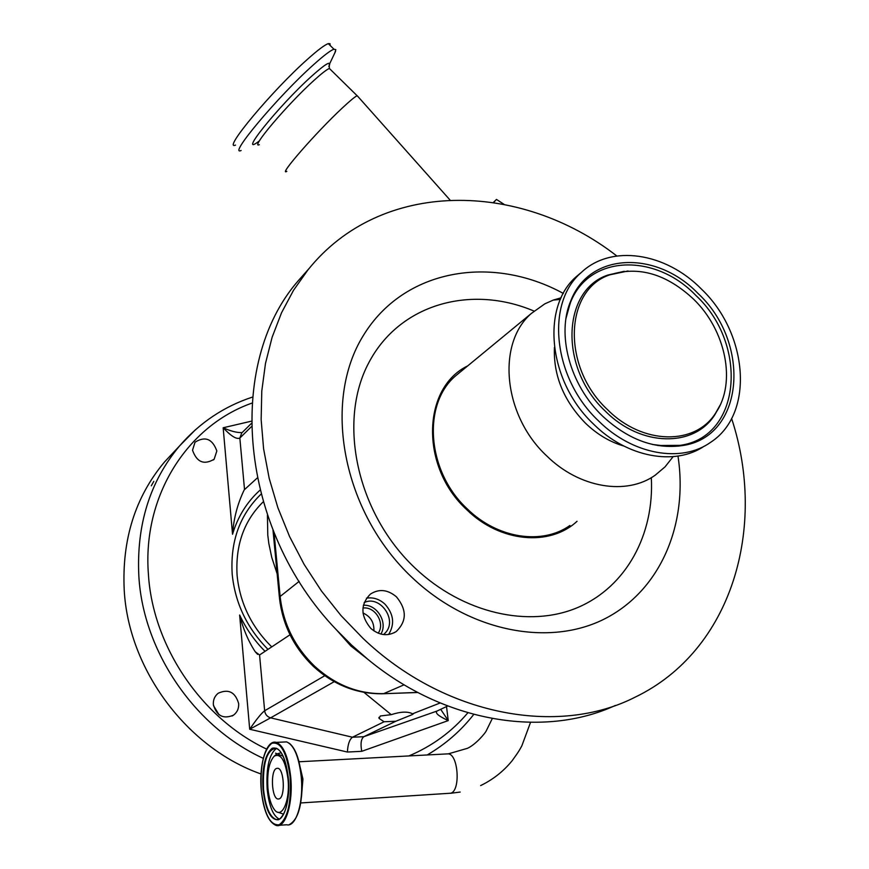 <?xml version="1.0" encoding="UTF-8"?>
<svg xmlns="http://www.w3.org/2000/svg" width="869" height="869" viewBox="0 0 869 869"><rect width="100%" height="100%" fill="white"/><g stroke="black" fill="none" stroke-linecap="round" stroke-linejoin="round"><path stroke-width="1.3" d="M350.826 645.971L336.542 629.949L351.576 645.048L367.478 659.006L350.826 645.971M616.816 255.975C520.107 180.741 380.97 178.449 307.887 269.998L293.505 290.322L281.513 312.829L272.106 337.302L265.479 363.459L261.786 390.996L261.145 419.575L263.6 448.828L269.194 478.352L277.884 507.735L289.583 536.575L304.15 564.437L321.4 590.92L341.072 615.643L362.894 638.248C444.059 715.839 557.941 736.619 635.174 697.144C732.252 650.425 767.327 527.081 731.611 418.489M309.277 268.293L297.98 281.056C225.951 363.839 238.388 527.95 336.542 629.949M358.05 96.665L357.105 95.709C354.737 96.883 349.772 101.01 342.212 108.082C316.131 132.349 277.515 176.679 286.824 171.378M370.835 628.439C379.329 635.532 387.802 636.553 396.275 631.502C406.877 621.172 406.92 609.614 396.416 596.818C387.661 589.486 378.96 588.606 370.324 594.157C360.32 604.509 360.494 615.936 370.835 628.439M388.606 634.511C394.971 624.127 393.722 613.97 384.858 604.042C379.318 599.056 373.192 597.09 366.479 598.165M563.34 293.429C491.724 254.313 404.009 268.814 363.372 335.488C322.138 401.521 342.125 511.798 412.058 577.483C469.597 632.121 549.881 647.22 605.411 618.478C661.124 589.703 688.324 523.344 677.983 456.084M577.027 521.302C549.86 546.742 500.044 542.43 466.838 509.777C419.912 467.087 422.062 387.737 467.728 365.871M383.631 634.576L385.803 632.36C397.426 619.304 379.59 594.787 364.165 602.586M380.872 634.066C388.15 622.508 376.874 603.998 363.361 605.291M334.684 53.346L335.847 49.674L333.935 49.196C330.502 50.424 323.713 55.583 313.59 64.675C278.026 96.329 227.569 156.572 241.126 150.5M461.135 371.302L455.389 376.038C421.943 404.758 426.994 471.878 467.435 509.038C497.709 538.682 542.267 545.167 569.912 525.495M561.146 297.774L553.271 300.087L544.83 303.835L531.35 313.448C496.525 343.374 503.064 415.317 546.644 455.834C579.286 488.106 626.549 495.743 655.248 475.158L665.067 466.838L673.117 456.659M330.133 45.449L330.014 43.7L328.286 43.635C324.789 44.808 317.967 49.935 307.8 59.005C272.106 90.55 221.801 150.989 235.542 145.09M378.2 633.186C385.445 623.236 375.006 606.095 362.927 608.072M373.898 630.883C374.235 622.465 370.607 616.49 363.003 612.982M554.411 347.415C553.336 375.451 563.677 400.707 585.434 423.16C597.079 434.37 609.886 441.995 623.833 446.036M581.665 272.16L576.31 276.624C540.8 307.115 548.296 381.741 593.646 424.202C627.168 457.528 675.072 466.186 704.368 446.09M701.424 289.073C665.578 252.455 610.929 243.874 580.981 272.779C545.406 303.335 553.01 378.243 598.545 420.922C632.675 454.878 681.535 463.296 710.788 442.202C754.77 413.601 748.176 333.403 701.424 289.073M602.413 415.958C627.896 439.551 654.466 449.436 682.132 445.623C744.494 437.172 751.468 342.907 698.013 293.45C656.736 250.348 589.79 251.934 570.933 300.489C556.258 333.848 569.695 384.771 602.413 415.958M267.934 788.313C266.968 772.519 269.075 761.798 274.256 756.149C280.839 753.01 285.412 760.549 287.976 778.787C290.398 800.946 281.599 820.097 274.267 809.452C270.998 804.9 268.89 797.861 267.934 788.313M693.56 299.153C666.404 273.865 638.541 265.751 609.951 274.789C564.481 289.486 561.341 366.87 607.409 409.549C642.691 445.178 695.461 445.591 715.752 412.884C736.673 382.816 725.843 330.274 693.56 299.153M276.429 768.435L277.884 768.272C284.174 768.978 285.434 796.895 279.231 798.861L277.895 799.013C271.584 798.318 270.281 770.684 276.429 768.435M277.146 573.812L271.758 557.431L268.836 543.538L267.782 535.185L267.424 515.252M384.098 721.759L395.819 721.248L412.156 714.655L413.72 713.579L412.558 713.786C407.757 711.32 400.642 711.613 391.235 714.666L380.34 715.98L379.047 718.391L384.098 721.759L352.445 737.227C349.501 739.465 347.817 744.396 347.394 752.043L249.696 729.254C256.366 719.434 261.352 713.275 264.643 710.755C265.197 714.437 267.185 716.795 270.607 717.848L249.696 729.254L239.638 615.024C245.992 628.613 254.454 640.714 265.045 651.326M238.66 703.597C238.932 708.485 237.215 712.33 233.511 715.154C223.29 719.434 216.566 715.893 213.339 704.52C213.101 699.795 214.719 696.036 218.206 693.234C228.493 688.639 235.314 692.093 238.66 703.597M216.837 450.968L214.154 459.223C204.009 465.241 196.796 462.232 192.527 450.196L195.036 442.191C205.182 435.923 212.449 438.856 216.837 450.968M261.026 773.986C186.792 747.851 128.438 669.293 124.213 590.018C121.823 539.595 135.26 496.905 164.534 461.939L175.049 450.739M151.304 485.814L153.802 481.372L151.304 485.814M263.188 502L262.601 502.456M213.481 705.606L219.031 714.742M440.692 709.332L448.241 720.597L361.743 751.316C360.353 743.788 361.048 738.911 363.829 736.684L395.819 721.248M446.514 706.584L448.241 720.597C438.628 716.165 434.869 712.993 436.966 711.07L447.687 706.008L436.966 711.07L363.829 736.684L352.445 737.227L270.607 717.848L334.239 681.665M391.235 714.666L363.97 692.365M440.116 702.988L412.558 713.786M241.723 433.001L239.844 438.063C236.607 439.584 231.056 436.151 223.159 427.765C230.643 431.154 236.868 432.751 241.832 432.577L242.201 432.523M290.018 634.772L259.57 654.965L255.269 651.815C248.338 641.17 243.124 628.917 239.638 615.024M259.972 490.214C247.013 501.891 237.867 516.577 232.534 534.25C233.685 518.369 237.595 503.575 244.243 489.844L257.181 478.059M678.711 446.123L678.961 445.536M367.478 659.006C444.178 722.682 544.027 738.454 615.382 705.443M493.657 202.466L496.471 199.425L493.407 202.423M496.471 199.425L503.966 204.28M300.696 802.956L450.826 793.201C460.657 790.616 458.365 754.661 448.382 753.836L446.427 753.934M274.061 532.795L280.133 596.482C283.153 623.66 294.71 646.96 314.795 666.382C335.467 685.033 358.441 694.114 383.707 693.625L404.107 684.794M313.796 666.784C333.859 684.935 356.594 693.929 381.98 693.777L417.674 692.419M313.34 666.371C293.863 647.503 282.577 624.789 279.47 598.198L280.133 596.482L299.164 581.35M534.044 311.08C471.052 284.282 399.403 303.846 368.619 363.057C337.454 421.867 356.692 513.058 415.089 568.076C462.895 613.471 529.156 628.276 577.798 607.496C626.549 586.64 654.379 534.229 651.316 477.646M330.622 69.694L329.373 68.466C326.798 69.455 321.66 73.43 313.97 80.404C287.4 104.302 249.338 149.349 259.342 144.688M328.84 66.533L329.557 64.925C330.633 60.808 324.778 64.458 311.993 75.885C278.417 105.985 235.825 159.201 259.429 140.865M300.207 767.381L302.933 779.08L301.445 797.177M289.312 743.267C295.438 748.209 299.479 759.148 301.424 776.082C302.912 798.839 299.946 814.394 292.527 822.747M283.131 742.05L286.618 741.887C293.907 744.961 298.751 756.345 301.152 776.06C303.933 801.859 296.112 827.56 286.683 824.768L279.297 825.289M273.583 742.322L276.32 742.376C283.522 745.461 288.302 756.888 290.67 776.658C293.396 802.532 285.651 828.309 276.331 825.496C268.521 822.432 263.513 810.766 261.297 790.508C258.766 764.85 266.348 739.204 276.32 742.376L286.618 741.887C294.124 744.961 299.055 756.367 301.413 776.082C302.89 803.347 298.773 819.565 289.073 824.735M261.319 790.486C260.016 766.1 263.492 750.381 271.736 743.332C280.622 741.181 286.748 752.326 290.116 776.756C291.473 802.359 287.835 818.359 279.199 824.757C270.259 825.691 264.295 814.264 261.319 790.486M263.557 789.584C262.536 763.362 266.75 749.578 276.19 748.209C282.11 750.707 286.129 760.527 288.258 777.646C290.68 800.077 283.707 822.237 276.201 819.554C269.716 816.925 265.501 806.932 263.557 789.584M263.025 789.671C261.873 768.207 264.926 754.401 272.182 748.252C279.981 746.428 285.347 756.226 288.28 777.625C289.475 800.023 286.292 814.047 278.732 819.706C270.889 820.586 265.653 810.571 263.025 789.671M279.297 819.13C273.072 815.915 269.042 805.997 267.196 789.356C266.012 767.707 269.129 754.042 276.559 748.339M278.199 819.543L276.201 819.554L278.732 819.38M657.757 445.515L680.079 445.362C741.55 437.053 748.524 344.135 695.808 295.373C655.117 252.901 589.106 254.53 570.531 302.401L566.414 315.871M283.652 814.177L277.722 812.167M624.279 271.302L608.039 275.006C562.069 289.855 558.832 368.087 605.421 411.233C641.083 447.231 694.45 447.622 714.959 414.546L719.597 406.247M276.744 754.01L281.241 752.706M263.155 501.913L262.699 502.347C243.841 521.128 235.314 545.493 237.107 575.452C239.877 602.956 251.423 626.766 271.736 646.884M267.978 649.382C247.057 628.146 235.13 603.129 232.208 574.344C230.155 541.572 239.746 514.861 260.993 494.189M251.923 403.118C187.737 425.691 142.147 495.515 148.425 574.463C152.792 646.167 201.336 718.174 266.598 749.089M263.264 758.344C194.634 726.929 143.266 651.576 138.866 576.505C136.27 524.985 149.848 481.437 179.59 445.895L195.514 429.666M275.549 753.162L283.153 756.215M298.893 761.385L300.098 761.722M408.908 755.932C432.208 746.091 451.858 731.709 467.848 712.786M361.743 751.316L347.394 752.043M242.255 432.469L251.282 423.529M232.534 534.25L223.159 427.765L251.271 421.215M259.57 654.965L264.643 710.755L324.778 675.713M251.326 426.733L239.844 438.063L244.526 489.551M298.99 761.776L448.382 753.836L467.392 748.339C475.821 744.592 485.521 732.795 486.282 730.807L492.256 718.587M480.644 785.576C492.951 779.634 503.444 771.368 512.113 760.766C519.608 750.458 520.031 749.089 521.856 745.787L530.524 722.4M297.98 281.056L307.887 269.998M449.99 199.979L357.17 95.677M393.874 632.904L396.275 631.502M335.586 51.325L329.21 64.708L329.373 68.466L357.105 95.709M455.389 376.038L531.35 313.448M328.286 43.635L333.935 49.196M560.407 299.414L553.271 300.087M576.31 276.624L580.981 272.779M652.5 444.472L666.512 446.188L682.132 445.623M720.184 405.019L715.752 412.884M274.256 756.149L276.755 753.999M609.951 274.789L628.081 270.976M379.047 718.391L378.927 717.338M233.511 715.154L232.056 716.023M214.154 459.223L213.437 459.929M252.423 397.1C224.028 406.431 199.751 422.692 179.59 445.895L164.534 461.939M473.746 714.427C460.907 730.829 445.384 744.342 427.179 754.965M257.637 654.379L255.269 651.815M279.047 798.937L277.895 799.013M570.933 300.489L565.991 318.369M678.222 445.634L677.961 446.199M460.19 792.061L450.544 793.288M279.394 597.372L272.996 530.177M417.837 692.495L383.435 693.723"/></g></svg>
